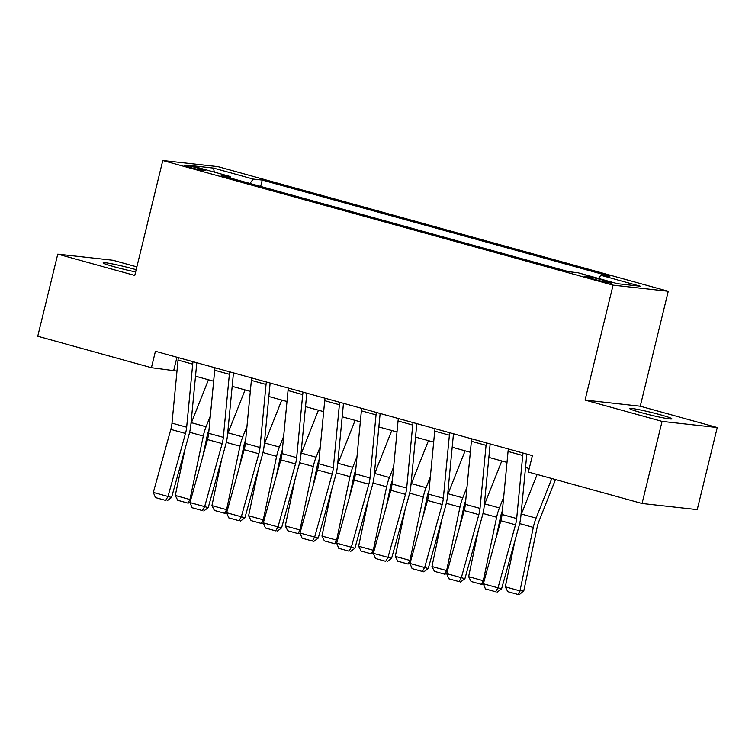 <?xml version="1.0" encoding="UTF-8"?>
<svg xmlns="http://www.w3.org/2000/svg" width="755" height="755" viewBox="0 0 755 755"><rect width="100%" height="100%" fill="white"/><g stroke="black" fill="none" stroke-linecap="round" stroke-linejoin="round"><path stroke-width="1.13" d="M136.174 269.705A21.678 1.368 13.7 0 0 133.767 269.025A21.678 1.368 13.7 0 0 103.161 262.834A21.678 1.368 13.7 0 0 114.675 266.902A21.678 1.368 13.7 0 0 135.626 271.923M641.24 412.645A21.678 1.368 13.7 0 0 671.846 418.836A21.678 1.368 13.7 0 0 660.332 414.769A21.678 1.368 13.7 0 0 629.727 408.568A21.678 1.368 13.7 0 0 641.24 412.645M189.986 167.431A10.834 0.689 13.7 0 0 205.285 170.526A10.834 0.689 13.7 0 0 199.528 168.488A10.834 0.689 13.7 0 0 184.229 165.392A10.834 0.689 13.7 0 0 189.986 167.431M136.853 266.892L112.948 260.277L57.767 254.142L37.75 336.239L151.425 367.704L176.981 371.073M668.26 291.279L217.969 166.647L162.787 160.522L613.079 285.145L668.26 291.279L640.249 406.218L585.059 400.084L662.069 421.394L717.25 427.528L640.249 406.218M717.25 427.528L697.233 509.625L642.052 503.491L662.069 421.394M642.052 503.491L528.377 472.035L532.379 455.614L155.426 351.283L151.425 367.704M605.963 281.002L599.508 279.218A10.504 0.661 13.7 0 0 584.691 276.217A10.504 0.661 13.7 0 0 590.259 278.189L596.714 279.973A10.504 0.661 13.7 0 0 611.541 282.974A10.504 0.661 13.7 0 0 605.963 281.002L605.68 282.162M598.498 278.444L600.82 275.282L609.842 276.283L262.221 180.067L260.673 186.438M600.82 275.282L640.419 286.239L617.458 283.691L577.849 272.725L568.826 271.725L221.206 175.509L230.228 176.519L190.628 165.553L213.599 168.11L253.199 179.067L262.221 180.067M57.767 254.142L134.768 275.452L162.787 160.522M585.059 400.084L613.079 285.145M195.507 376.198L213.656 381.218M232.181 386.343L250.32 391.364M268.846 396.498L286.994 401.518M305.52 406.643L323.659 411.664M342.185 416.788L360.333 421.818M378.85 426.943L396.998 431.964M415.524 437.088L433.663 442.109M452.188 447.243L470.337 452.264M488.863 457.388L507.001 462.409M525.527 467.534L529.227 468.562M176.953 357.238L173.792 370.186M253.199 179.067L249.962 183.474M230.549 178.095L230.228 176.519M213.599 168.11L214.25 172.093M523.092 453.038A11.854 5.2 105.5 0 0 522.724 455.491L516.684 518.534A16.931 7.427 -74.5 0 1 515.505 524.801L498.007 587.824L501.584 588.824L519.081 525.801A25.406 11.136 105.5 0 0 520.846 516.411L526.82 454.076M508.417 448.98A11.854 5.2 105.5 0 0 508.058 451.433L502.018 514.476A16.931 7.427 -74.5 0 1 500.839 520.742L483.342 583.766L498.007 587.824L495.705 591.76L485.437 588.919L495.705 591.76M497.13 592.165L501.584 588.824M483.342 583.766L485.437 588.919M505.303 586.814L519.969 590.872L523.828 590.693L519.572 594.412L518.024 594.478L507.756 591.637L505.303 586.814L515.127 540.052M520.959 515.278A25.406 11.136 -74.5 0 1 521.431 514.051L537.126 474.451M518.024 594.478L519.969 590.872L533.313 527.386A25.406 11.136 -74.5 0 1 536.097 518.109L551.801 478.519M555.482 479.538L539.032 521.016A16.931 7.427 105.5 0 0 537.173 527.207L523.828 590.693M486.418 442.892A11.854 5.2 105.5 0 0 486.06 445.337L480.02 508.389A16.931 7.427 -74.5 0 1 478.84 514.646L461.343 577.679L464.92 578.679L482.417 515.656A25.406 11.136 105.5 0 0 484.181 506.265L490.146 443.921M471.752 438.834A11.854 5.2 105.5 0 0 471.384 441.279L465.344 504.331A16.931 7.427 -74.5 0 1 464.174 510.588L446.677 573.611L461.343 577.679L459.031 581.614L448.772 578.764L459.031 581.614M460.465 582.011L464.92 578.679M446.677 573.611L448.772 578.764M449.753 432.747A11.854 5.2 105.5 0 0 449.385 435.191L443.345 498.243A16.931 7.427 -74.5 0 1 442.166 504.5L424.669 567.524L428.245 568.534L445.743 505.51A25.406 11.136 105.5 0 0 447.507 496.12L453.481 433.776M435.078 428.68A11.854 5.2 105.5 0 0 434.72 431.133L428.68 494.185A16.931 7.427 -74.5 0 1 427.5 500.442L410.003 563.466L424.669 567.524L422.366 571.459L412.098 568.619L422.366 571.459M423.8 571.865L428.245 568.534M410.003 563.466L412.098 568.619M413.079 422.592A11.854 5.2 105.5 0 0 412.721 425.046L406.681 488.089A16.931 7.427 -74.5 0 1 405.501 494.355L388.004 557.379L391.581 558.379L409.078 495.356A25.406 11.136 105.5 0 0 410.843 485.965L416.817 423.63M398.413 418.534A11.854 5.2 105.5 0 0 398.055 420.979L392.005 484.03A16.931 7.427 -74.5 0 1 390.835 490.288L373.338 553.321L388.004 557.379L385.701 561.314L375.433 558.473L385.701 561.314M387.126 561.711L391.581 558.379M373.338 553.321L375.433 558.473M483.379 583.851L481.36 584.332L471.092 581.492L468.628 576.66L478.453 529.906M484.285 505.133A25.406 11.136 -74.5 0 1 484.757 503.896L501.782 460.965M468.628 576.66L483.294 580.718L496.639 517.232A25.406 11.136 -74.5 0 1 499.423 507.955L503.66 497.271M481.36 584.332L483.294 580.718L484.2 580.68M502.358 510.861L502.358 510.871A16.931 7.427 105.5 0 0 500.499 517.052L496.271 537.201M446.705 573.696L444.686 574.187L434.418 571.346L431.964 566.514L441.788 519.761M447.621 494.978A25.406 11.136 -74.5 0 1 448.092 493.751L465.118 450.82M431.964 566.514L446.63 570.572L459.974 507.086A25.406 11.136 -74.5 0 1 462.758 497.809L466.996 487.117M444.686 574.187L446.63 570.572L447.526 570.535M465.693 500.716L465.693 500.725A16.931 7.427 105.5 0 0 463.834 506.907L459.597 527.047M410.041 563.551L408.021 564.032L397.753 561.192L395.29 556.369L405.114 509.606M410.947 484.833A25.406 11.136 -74.5 0 1 411.418 483.606L428.453 440.665M395.29 556.369L409.956 560.427L423.3 496.941A25.406 11.136 -74.5 0 1 426.084 487.664L430.331 476.971M408.021 564.032L409.956 560.427L410.862 560.38M429.029 490.571L429.019 490.571A16.931 7.427 105.5 0 0 427.17 496.762L422.932 516.901M376.415 412.447A11.854 5.2 105.5 0 0 376.047 414.891L370.007 477.943A16.931 7.427 -74.5 0 1 368.836 484.2L351.33 547.224L354.907 548.234L372.404 485.21A25.406 11.136 105.5 0 0 374.169 475.82L380.142 413.476M361.749 408.389A11.854 5.2 105.5 0 0 361.381 410.833L355.341 473.885A16.931 7.427 -74.5 0 1 354.161 480.142L336.664 543.166L351.33 547.224L349.027 551.159L338.759 548.319L349.027 551.159M350.462 551.565L354.907 548.234M336.664 543.166L338.759 548.319M373.366 553.406L371.356 553.887L361.088 551.046L358.625 546.214L368.449 499.461M374.282 474.687A25.406 11.136 -74.5 0 1 374.754 473.451L391.779 430.52M358.625 546.214L373.291 550.272L386.635 486.786A25.406 11.136 -74.5 0 1 389.42 477.509L393.657 466.826M371.356 553.887L373.291 550.272L374.187 550.235M392.355 480.416L392.355 480.425A16.931 7.427 105.5 0 0 390.495 486.607L386.267 506.747M339.741 402.292A11.854 5.2 105.5 0 0 339.382 404.746L333.342 467.798A16.931 7.427 -74.5 0 1 332.162 474.055L314.665 537.079L318.242 538.088L335.739 475.055A25.406 11.136 105.5 0 0 337.504 465.665L343.478 403.33M325.075 398.234A11.854 5.2 105.5 0 0 324.716 400.688L318.676 463.73A16.931 7.427 -74.5 0 1 317.496 469.997L299.999 533.021L314.665 537.079L312.362 541.014L302.094 538.173L312.362 541.014M313.787 541.42L318.242 538.088M299.999 533.021L302.094 538.173M303.076 392.147A11.854 5.2 105.5 0 0 302.708 394.591L296.668 457.643A16.931 7.427 -74.5 0 1 295.498 463.9L278 526.933L281.568 527.934L299.065 464.91A25.406 11.136 105.5 0 0 300.83 455.52L306.804 393.176M288.41 388.089A11.854 5.2 105.5 0 0 288.042 390.533L282.002 453.585A16.931 7.427 -74.5 0 1 280.822 459.842L263.325 522.866L278 526.933L275.688 530.869L265.42 528.019L275.688 530.869M277.123 531.265L281.568 527.934M263.325 522.866L265.42 528.019M266.402 382.002A11.854 5.2 105.5 0 0 266.043 384.446L260.003 447.498A16.931 7.427 -74.5 0 1 258.823 453.755L241.326 516.779L244.903 517.788L262.4 454.765A25.406 11.136 105.5 0 0 264.165 445.375L270.139 383.03M251.736 377.934A11.854 5.2 105.5 0 0 251.377 380.388L245.337 443.44A16.931 7.427 -74.5 0 1 244.158 449.697L226.66 512.721L241.326 516.779L239.024 520.714L228.756 517.873L239.024 520.714M240.449 521.12L244.903 517.788M226.66 512.721L228.756 517.873M229.737 371.847A11.854 5.2 105.5 0 0 229.369 374.301L223.329 437.343A16.931 7.427 -74.5 0 1 222.159 443.61L204.662 506.633L208.229 507.634L225.726 444.61A25.406 11.136 105.5 0 0 227.491 435.22L233.465 372.885M215.071 367.789A11.854 5.2 105.5 0 0 214.703 370.243L208.663 433.285A16.931 7.427 -74.5 0 1 207.493 439.552L189.986 502.575L204.662 506.633L202.349 510.569L192.081 507.728L202.349 510.569M203.784 510.965L208.229 507.634M189.986 502.575L192.081 507.728M193.063 361.702A11.854 5.2 105.5 0 0 192.704 364.146L186.664 427.198A16.931 7.427 -74.5 0 1 185.485 433.455L167.987 496.479L171.564 497.488L189.061 434.465A25.406 11.136 105.5 0 0 190.826 425.074L196.8 362.73M178.397 357.643A11.854 5.2 105.5 0 0 178.038 360.088L171.998 423.14A16.931 7.427 -74.5 0 1 170.819 429.397L153.322 492.42L167.987 496.479L165.685 500.414L155.417 497.573L165.685 500.414M167.11 500.82L171.564 497.488M153.322 492.42L155.417 497.573M336.702 543.251L334.682 543.742L324.414 540.891L321.951 536.069L331.785 489.306M337.608 464.533A25.406 11.136 -74.5 0 1 338.08 463.306L355.114 420.375M321.951 536.069L336.626 540.127L349.961 476.641A25.406 11.136 -74.5 0 1 352.745 467.364L356.992 456.671M334.682 543.742L336.626 540.127L337.523 540.08M355.69 470.271L355.68 470.28A16.931 7.427 105.5 0 0 353.831 476.462L349.593 496.601M300.028 533.106L298.017 533.587L287.749 530.746L285.286 525.914L295.111 479.161M300.943 454.387A25.406 11.136 -74.5 0 1 301.415 453.151L318.44 410.22M285.286 525.914L299.952 529.982L313.297 466.486A25.406 11.136 -74.5 0 1 316.081 457.219L320.318 446.526M298.017 533.587L299.952 529.982L300.858 529.934M319.016 460.125L319.016 460.125A16.931 7.427 105.5 0 0 317.157 466.307L312.929 486.456M263.363 522.951L261.343 523.442L251.075 520.601L248.612 515.769L258.446 469.015M264.269 444.242A25.406 11.136 -74.5 0 1 264.741 443.006L281.775 400.075M248.612 515.769L263.287 519.827L276.623 456.341A25.406 11.136 -74.5 0 1 279.416 447.064L283.654 436.371M261.343 523.442L263.287 519.827L264.184 519.789M282.351 449.971L282.351 449.98A16.931 7.427 105.5 0 0 280.492 456.162L276.255 476.301M226.698 512.805L224.679 513.287L214.411 510.446L211.947 505.623L221.772 458.861M227.604 434.087A25.406 11.136 -74.5 0 1 228.076 432.86L245.101 389.92M211.947 505.623L226.613 509.682L239.958 446.196A25.406 11.136 -74.5 0 1 242.742 436.918L246.979 426.226M224.679 513.287L226.613 509.682L227.519 509.634M245.677 439.825L245.677 439.825A16.931 7.427 105.5 0 0 243.818 446.016L239.59 466.156M190.024 502.66L188.004 503.141L177.736 500.301L175.283 495.469L185.107 448.715M190.939 423.942A25.406 11.136 -74.5 0 1 191.411 422.706L208.437 379.774M175.283 495.469L189.949 499.527L203.293 436.041A25.406 11.136 -74.5 0 1 206.077 426.764L210.315 416.08M188.004 503.141L189.949 499.527L190.845 499.489M209.012 429.67L209.012 429.68A16.931 7.427 105.5 0 0 207.153 435.861L202.916 456.001M599.168 280.634L599.508 279.218M516.684 518.534L502.018 514.476M515.505 524.801L500.839 520.742M522.724 455.491L508.058 451.433M519.648 523.602L533.313 527.386M521.431 514.051L536.097 518.109M480.02 508.389L465.344 504.331M478.84 514.646L464.174 510.588M486.06 445.337L471.384 441.279M443.345 498.243L428.68 494.185M442.166 504.5L427.5 500.442M449.385 435.191L434.72 431.133M406.681 488.089L392.005 484.03M405.501 494.355L390.835 490.288M412.721 425.046L398.055 420.979M482.974 513.457L496.639 517.232M484.757 503.896L499.423 507.955M446.309 503.302L459.974 507.086M448.092 493.751L462.758 497.809M409.644 493.157L423.3 496.941M411.418 483.606L426.084 487.664M370.007 477.943L355.341 473.885M368.836 484.2L354.161 480.142M376.047 414.891L361.381 410.833M372.97 483.011L386.635 486.786M374.754 473.451L389.42 477.509M333.342 467.798L318.676 463.73M332.162 474.055L317.496 469.997M339.382 404.746L324.716 400.688M296.668 457.643L282.002 453.585M295.498 463.9L280.822 459.842M302.708 394.591L288.042 390.533M260.003 447.498L245.337 443.44M258.823 453.755L244.158 449.697M266.043 384.446L251.377 380.388M223.329 437.343L208.663 433.285M222.159 443.61L207.493 439.552M229.369 374.301L214.703 370.243M186.664 427.198L171.998 423.14M185.485 433.455L170.819 429.397M192.704 364.146L178.038 360.088M336.305 472.856L349.961 476.641M338.08 463.306L352.745 467.364M299.631 462.711L313.297 466.486M301.415 453.151L316.081 457.219M262.966 452.556L276.623 456.341M264.741 443.006L279.416 447.064M226.292 442.411L239.958 446.196M228.076 432.86L242.742 436.918M189.628 432.266L203.293 436.041M191.411 422.706L206.077 426.764"/></g></svg>
